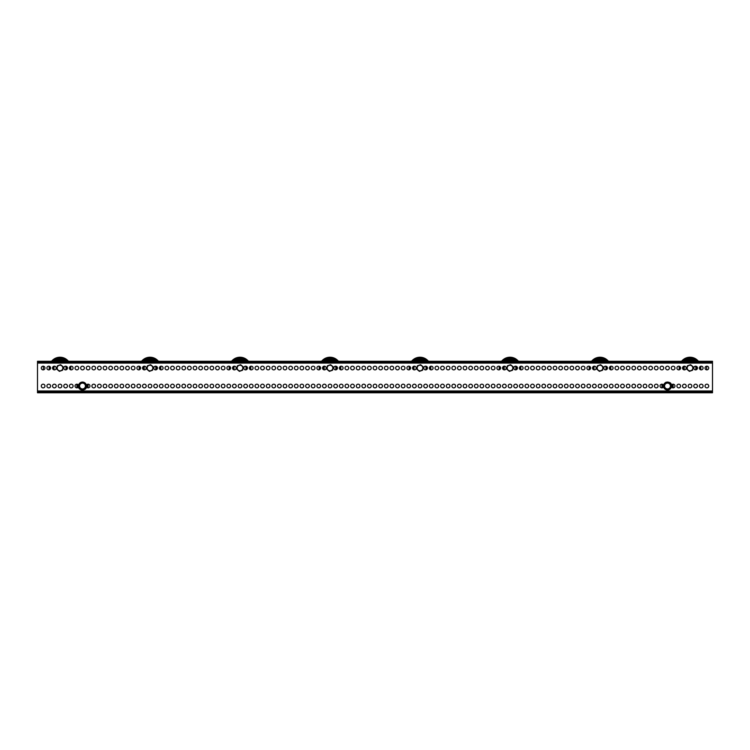 <?xml version="1.0" encoding="UTF-8"?>
<svg xmlns="http://www.w3.org/2000/svg" width="750" height="750" viewBox="0 0 750 750"><rect width="100%" height="100%" fill="white"/><g stroke="black" fill="none" stroke-linecap="round" stroke-linejoin="round"><path stroke-width="1.12" d="M46.903 386.025A1.847 1.847 0 0 0 48.75 387.872A1.847 1.847 0 0 0 50.597 386.025A1.847 1.847 0 0 0 48.75 384.178A1.847 1.847 0 0 0 46.903 386.025M41.278 386.025A1.847 1.847 0 0 0 43.125 387.872A1.847 1.847 0 0 0 44.972 386.025A1.847 1.847 0 0 0 43.125 384.178A1.847 1.847 0 0 0 41.278 386.025M705.028 368.025A1.847 1.847 0 0 0 706.875 369.872A1.847 1.847 0 0 0 708.722 368.025A1.847 1.847 0 0 0 706.875 366.178A1.847 1.847 0 0 0 705.028 368.025M699.403 368.025A1.847 1.847 0 0 0 701.25 369.872A1.847 1.847 0 0 0 703.097 368.025A1.847 1.847 0 0 0 701.25 366.178A1.847 1.847 0 0 0 699.403 368.025M693.778 368.025A1.847 1.847 0 0 0 695.625 369.872A1.847 1.847 0 0 0 697.472 368.025A1.847 1.847 0 0 0 695.625 366.178A1.847 1.847 0 0 0 693.778 368.025M682.528 368.025A1.847 1.847 0 0 0 684.375 369.872A1.847 1.847 0 0 0 686.222 368.025A1.847 1.847 0 0 0 684.375 366.178A1.847 1.847 0 0 0 682.528 368.025M676.903 368.025A1.847 1.847 0 0 0 678.75 369.872A1.847 1.847 0 0 0 680.597 368.025A1.847 1.847 0 0 0 678.75 366.178A1.847 1.847 0 0 0 676.903 368.025M671.278 368.025A1.847 1.847 0 0 0 673.125 369.872A1.847 1.847 0 0 0 674.972 368.025A1.847 1.847 0 0 0 673.125 366.178A1.847 1.847 0 0 0 671.278 368.025M665.653 368.025A1.847 1.847 0 0 0 667.5 369.872A1.847 1.847 0 0 0 669.347 368.025A1.847 1.847 0 0 0 667.5 366.178A1.847 1.847 0 0 0 665.653 368.025M660.028 368.025A1.847 1.847 0 0 0 661.875 369.872A1.847 1.847 0 0 0 663.722 368.025A1.847 1.847 0 0 0 661.875 366.178A1.847 1.847 0 0 0 660.028 368.025M654.403 368.025A1.847 1.847 0 0 0 656.25 369.872A1.847 1.847 0 0 0 658.097 368.025A1.847 1.847 0 0 0 656.25 366.178A1.847 1.847 0 0 0 654.403 368.025M648.778 368.025A1.847 1.847 0 0 0 650.625 369.872A1.847 1.847 0 0 0 652.472 368.025A1.847 1.847 0 0 0 650.625 366.178A1.847 1.847 0 0 0 648.778 368.025M643.153 368.025A1.847 1.847 0 0 0 645 369.872A1.847 1.847 0 0 0 646.847 368.025A1.847 1.847 0 0 0 645 366.178A1.847 1.847 0 0 0 643.153 368.025M637.528 368.025A1.847 1.847 0 0 0 639.375 369.872A1.847 1.847 0 0 0 641.222 368.025A1.847 1.847 0 0 0 639.375 366.178A1.847 1.847 0 0 0 637.528 368.025M631.903 368.025A1.847 1.847 0 0 0 633.75 369.872A1.847 1.847 0 0 0 635.597 368.025A1.847 1.847 0 0 0 633.75 366.178A1.847 1.847 0 0 0 631.903 368.025M626.278 368.025A1.847 1.847 0 0 0 628.125 369.872A1.847 1.847 0 0 0 629.972 368.025A1.847 1.847 0 0 0 628.125 366.178A1.847 1.847 0 0 0 626.278 368.025M620.653 368.025A1.847 1.847 0 0 0 622.5 369.872A1.847 1.847 0 0 0 624.347 368.025A1.847 1.847 0 0 0 622.5 366.178A1.847 1.847 0 0 0 620.653 368.025M615.028 368.025A1.847 1.847 0 0 0 616.875 369.872A1.847 1.847 0 0 0 618.722 368.025A1.847 1.847 0 0 0 616.875 366.178A1.847 1.847 0 0 0 615.028 368.025M609.403 368.025A1.847 1.847 0 0 0 611.25 369.872A1.847 1.847 0 0 0 613.097 368.025A1.847 1.847 0 0 0 611.25 366.178A1.847 1.847 0 0 0 609.403 368.025M603.778 368.025A1.847 1.847 0 0 0 605.625 369.872A1.847 1.847 0 0 0 607.472 368.025A1.847 1.847 0 0 0 605.625 366.178A1.847 1.847 0 0 0 603.778 368.025M592.528 368.025A1.847 1.847 0 0 0 594.375 369.872A1.847 1.847 0 0 0 596.222 368.025A1.847 1.847 0 0 0 594.375 366.178A1.847 1.847 0 0 0 592.528 368.025M586.903 368.025A1.847 1.847 0 0 0 588.75 369.872A1.847 1.847 0 0 0 590.597 368.025A1.847 1.847 0 0 0 588.75 366.178A1.847 1.847 0 0 0 586.903 368.025M581.278 368.025A1.847 1.847 0 0 0 583.125 369.872A1.847 1.847 0 0 0 584.972 368.025A1.847 1.847 0 0 0 583.125 366.178A1.847 1.847 0 0 0 581.278 368.025M575.653 368.025A1.847 1.847 0 0 0 577.5 369.872A1.847 1.847 0 0 0 579.347 368.025A1.847 1.847 0 0 0 577.5 366.178A1.847 1.847 0 0 0 575.653 368.025M570.028 368.025A1.847 1.847 0 0 0 571.875 369.872A1.847 1.847 0 0 0 573.722 368.025A1.847 1.847 0 0 0 571.875 366.178A1.847 1.847 0 0 0 570.028 368.025M564.403 368.025A1.847 1.847 0 0 0 566.25 369.872A1.847 1.847 0 0 0 568.097 368.025A1.847 1.847 0 0 0 566.25 366.178A1.847 1.847 0 0 0 564.403 368.025M558.778 368.025A1.847 1.847 0 0 0 560.625 369.872A1.847 1.847 0 0 0 562.472 368.025A1.847 1.847 0 0 0 560.625 366.178A1.847 1.847 0 0 0 558.778 368.025M553.153 368.025A1.847 1.847 0 0 0 555 369.872A1.847 1.847 0 0 0 556.847 368.025A1.847 1.847 0 0 0 555 366.178A1.847 1.847 0 0 0 553.153 368.025M547.528 368.025A1.847 1.847 0 0 0 549.375 369.872A1.847 1.847 0 0 0 551.222 368.025A1.847 1.847 0 0 0 549.375 366.178A1.847 1.847 0 0 0 547.528 368.025M541.903 368.025A1.847 1.847 0 0 0 543.75 369.872A1.847 1.847 0 0 0 545.597 368.025A1.847 1.847 0 0 0 543.75 366.178A1.847 1.847 0 0 0 541.903 368.025M536.278 368.025A1.847 1.847 0 0 0 538.125 369.872A1.847 1.847 0 0 0 539.972 368.025A1.847 1.847 0 0 0 538.125 366.178A1.847 1.847 0 0 0 536.278 368.025M530.653 368.025A1.847 1.847 0 0 0 532.5 369.872A1.847 1.847 0 0 0 534.347 368.025A1.847 1.847 0 0 0 532.5 366.178A1.847 1.847 0 0 0 530.653 368.025M525.028 368.025A1.847 1.847 0 0 0 526.875 369.872A1.847 1.847 0 0 0 528.722 368.025A1.847 1.847 0 0 0 526.875 366.178A1.847 1.847 0 0 0 525.028 368.025M519.403 368.025A1.847 1.847 0 0 0 521.25 369.872A1.847 1.847 0 0 0 523.097 368.025A1.847 1.847 0 0 0 521.25 366.178A1.847 1.847 0 0 0 519.403 368.025M513.778 368.025A1.847 1.847 0 0 0 515.625 369.872A1.847 1.847 0 0 0 517.472 368.025A1.847 1.847 0 0 0 515.625 366.178A1.847 1.847 0 0 0 513.778 368.025M502.528 368.025A1.847 1.847 0 0 0 504.375 369.872A1.847 1.847 0 0 0 506.222 368.025A1.847 1.847 0 0 0 504.375 366.178A1.847 1.847 0 0 0 502.528 368.025M496.903 368.025A1.847 1.847 0 0 0 498.75 369.872A1.847 1.847 0 0 0 500.597 368.025A1.847 1.847 0 0 0 498.75 366.178A1.847 1.847 0 0 0 496.903 368.025M491.278 368.025A1.847 1.847 0 0 0 493.125 369.872A1.847 1.847 0 0 0 494.972 368.025A1.847 1.847 0 0 0 493.125 366.178A1.847 1.847 0 0 0 491.278 368.025M485.653 368.025A1.847 1.847 0 0 0 487.5 369.872A1.847 1.847 0 0 0 489.347 368.025A1.847 1.847 0 0 0 487.5 366.178A1.847 1.847 0 0 0 485.653 368.025M480.028 368.025A1.847 1.847 0 0 0 481.875 369.872A1.847 1.847 0 0 0 483.722 368.025A1.847 1.847 0 0 0 481.875 366.178A1.847 1.847 0 0 0 480.028 368.025M474.403 368.025A1.847 1.847 0 0 0 476.25 369.872A1.847 1.847 0 0 0 478.097 368.025A1.847 1.847 0 0 0 476.25 366.178A1.847 1.847 0 0 0 474.403 368.025M468.778 368.025A1.847 1.847 0 0 0 470.625 369.872A1.847 1.847 0 0 0 472.472 368.025A1.847 1.847 0 0 0 470.625 366.178A1.847 1.847 0 0 0 468.778 368.025M463.153 368.025A1.847 1.847 0 0 0 465 369.872A1.847 1.847 0 0 0 466.847 368.025A1.847 1.847 0 0 0 465 366.178A1.847 1.847 0 0 0 463.153 368.025M457.528 368.025A1.847 1.847 0 0 0 459.375 369.872A1.847 1.847 0 0 0 461.222 368.025A1.847 1.847 0 0 0 459.375 366.178A1.847 1.847 0 0 0 457.528 368.025M451.903 368.025A1.847 1.847 0 0 0 453.75 369.872A1.847 1.847 0 0 0 455.597 368.025A1.847 1.847 0 0 0 453.75 366.178A1.847 1.847 0 0 0 451.903 368.025M446.278 368.025A1.847 1.847 0 0 0 448.125 369.872A1.847 1.847 0 0 0 449.972 368.025A1.847 1.847 0 0 0 448.125 366.178A1.847 1.847 0 0 0 446.278 368.025M440.653 368.025A1.847 1.847 0 0 0 442.5 369.872A1.847 1.847 0 0 0 444.347 368.025A1.847 1.847 0 0 0 442.5 366.178A1.847 1.847 0 0 0 440.653 368.025M435.028 368.025A1.847 1.847 0 0 0 436.875 369.872A1.847 1.847 0 0 0 438.722 368.025A1.847 1.847 0 0 0 436.875 366.178A1.847 1.847 0 0 0 435.028 368.025M429.403 368.025A1.847 1.847 0 0 0 431.25 369.872A1.847 1.847 0 0 0 433.097 368.025A1.847 1.847 0 0 0 431.25 366.178A1.847 1.847 0 0 0 429.403 368.025M423.778 368.025A1.847 1.847 0 0 0 425.625 369.872A1.847 1.847 0 0 0 427.472 368.025A1.847 1.847 0 0 0 425.625 366.178A1.847 1.847 0 0 0 423.778 368.025M412.528 368.025A1.847 1.847 0 0 0 414.375 369.872A1.847 1.847 0 0 0 416.222 368.025A1.847 1.847 0 0 0 414.375 366.178A1.847 1.847 0 0 0 412.528 368.025M406.903 368.025A1.847 1.847 0 0 0 408.75 369.872A1.847 1.847 0 0 0 410.597 368.025A1.847 1.847 0 0 0 408.75 366.178A1.847 1.847 0 0 0 406.903 368.025M401.278 368.025A1.847 1.847 0 0 0 403.125 369.872A1.847 1.847 0 0 0 404.972 368.025A1.847 1.847 0 0 0 403.125 366.178A1.847 1.847 0 0 0 401.278 368.025M395.653 368.025A1.847 1.847 0 0 0 397.5 369.872A1.847 1.847 0 0 0 399.347 368.025A1.847 1.847 0 0 0 397.5 366.178A1.847 1.847 0 0 0 395.653 368.025M390.028 368.025A1.847 1.847 0 0 0 391.875 369.872A1.847 1.847 0 0 0 393.722 368.025A1.847 1.847 0 0 0 391.875 366.178A1.847 1.847 0 0 0 390.028 368.025M384.403 368.025A1.847 1.847 0 0 0 386.25 369.872A1.847 1.847 0 0 0 388.097 368.025A1.847 1.847 0 0 0 386.25 366.178A1.847 1.847 0 0 0 384.403 368.025M378.778 368.025A1.847 1.847 0 0 0 380.625 369.872A1.847 1.847 0 0 0 382.472 368.025A1.847 1.847 0 0 0 380.625 366.178A1.847 1.847 0 0 0 378.778 368.025M373.153 368.025A1.847 1.847 0 0 0 375 369.872A1.847 1.847 0 0 0 376.847 368.025A1.847 1.847 0 0 0 375 366.178A1.847 1.847 0 0 0 373.153 368.025M367.528 368.025A1.847 1.847 0 0 0 369.375 369.872A1.847 1.847 0 0 0 371.222 368.025A1.847 1.847 0 0 0 369.375 366.178A1.847 1.847 0 0 0 367.528 368.025M361.903 368.025A1.847 1.847 0 0 0 363.75 369.872A1.847 1.847 0 0 0 365.597 368.025A1.847 1.847 0 0 0 363.75 366.178A1.847 1.847 0 0 0 361.903 368.025M356.278 368.025A1.847 1.847 0 0 0 358.125 369.872A1.847 1.847 0 0 0 359.972 368.025A1.847 1.847 0 0 0 358.125 366.178A1.847 1.847 0 0 0 356.278 368.025M350.653 368.025A1.847 1.847 0 0 0 352.5 369.872A1.847 1.847 0 0 0 354.347 368.025A1.847 1.847 0 0 0 352.5 366.178A1.847 1.847 0 0 0 350.653 368.025M345.028 368.025A1.847 1.847 0 0 0 346.875 369.872A1.847 1.847 0 0 0 348.722 368.025A1.847 1.847 0 0 0 346.875 366.178A1.847 1.847 0 0 0 345.028 368.025M339.403 368.025A1.847 1.847 0 0 0 341.25 369.872A1.847 1.847 0 0 0 343.097 368.025A1.847 1.847 0 0 0 341.25 366.178A1.847 1.847 0 0 0 339.403 368.025M333.778 368.025A1.847 1.847 0 0 0 335.625 369.872A1.847 1.847 0 0 0 337.472 368.025A1.847 1.847 0 0 0 335.625 366.178A1.847 1.847 0 0 0 333.778 368.025M322.528 368.025A1.847 1.847 0 0 0 324.375 369.872A1.847 1.847 0 0 0 326.222 368.025A1.847 1.847 0 0 0 324.375 366.178A1.847 1.847 0 0 0 322.528 368.025M316.903 368.025A1.847 1.847 0 0 0 318.75 369.872A1.847 1.847 0 0 0 320.597 368.025A1.847 1.847 0 0 0 318.75 366.178A1.847 1.847 0 0 0 316.903 368.025M311.278 368.025A1.847 1.847 0 0 0 313.125 369.872A1.847 1.847 0 0 0 314.972 368.025A1.847 1.847 0 0 0 313.125 366.178A1.847 1.847 0 0 0 311.278 368.025M305.653 368.025A1.847 1.847 0 0 0 307.5 369.872A1.847 1.847 0 0 0 309.347 368.025A1.847 1.847 0 0 0 307.5 366.178A1.847 1.847 0 0 0 305.653 368.025M300.028 368.025A1.847 1.847 0 0 0 301.875 369.872A1.847 1.847 0 0 0 303.722 368.025A1.847 1.847 0 0 0 301.875 366.178A1.847 1.847 0 0 0 300.028 368.025M294.403 368.025A1.847 1.847 0 0 0 296.25 369.872A1.847 1.847 0 0 0 298.097 368.025A1.847 1.847 0 0 0 296.25 366.178A1.847 1.847 0 0 0 294.403 368.025M288.778 368.025A1.847 1.847 0 0 0 290.625 369.872A1.847 1.847 0 0 0 292.472 368.025A1.847 1.847 0 0 0 290.625 366.178A1.847 1.847 0 0 0 288.778 368.025M283.153 368.025A1.847 1.847 0 0 0 285 369.872A1.847 1.847 0 0 0 286.847 368.025A1.847 1.847 0 0 0 285 366.178A1.847 1.847 0 0 0 283.153 368.025M277.528 368.025A1.847 1.847 0 0 0 279.375 369.872A1.847 1.847 0 0 0 281.222 368.025A1.847 1.847 0 0 0 279.375 366.178A1.847 1.847 0 0 0 277.528 368.025M271.903 368.025A1.847 1.847 0 0 0 273.75 369.872A1.847 1.847 0 0 0 275.597 368.025A1.847 1.847 0 0 0 273.75 366.178A1.847 1.847 0 0 0 271.903 368.025M266.278 368.025A1.847 1.847 0 0 0 268.125 369.872A1.847 1.847 0 0 0 269.972 368.025A1.847 1.847 0 0 0 268.125 366.178A1.847 1.847 0 0 0 266.278 368.025M260.653 368.025A1.847 1.847 0 0 0 262.5 369.872A1.847 1.847 0 0 0 264.347 368.025A1.847 1.847 0 0 0 262.5 366.178A1.847 1.847 0 0 0 260.653 368.025M255.028 368.025A1.847 1.847 0 0 0 256.875 369.872A1.847 1.847 0 0 0 258.722 368.025A1.847 1.847 0 0 0 256.875 366.178A1.847 1.847 0 0 0 255.028 368.025M249.403 368.025A1.847 1.847 0 0 0 251.25 369.872A1.847 1.847 0 0 0 253.097 368.025A1.847 1.847 0 0 0 251.25 366.178A1.847 1.847 0 0 0 249.403 368.025M243.778 368.025A1.847 1.847 0 0 0 245.625 369.872A1.847 1.847 0 0 0 247.472 368.025A1.847 1.847 0 0 0 245.625 366.178A1.847 1.847 0 0 0 243.778 368.025M232.528 368.025A1.847 1.847 0 0 0 234.375 369.872A1.847 1.847 0 0 0 236.222 368.025A1.847 1.847 0 0 0 234.375 366.178A1.847 1.847 0 0 0 232.528 368.025M226.903 368.025A1.847 1.847 0 0 0 228.75 369.872A1.847 1.847 0 0 0 230.597 368.025A1.847 1.847 0 0 0 228.75 366.178A1.847 1.847 0 0 0 226.903 368.025M221.278 368.025A1.847 1.847 0 0 0 223.125 369.872A1.847 1.847 0 0 0 224.972 368.025A1.847 1.847 0 0 0 223.125 366.178A1.847 1.847 0 0 0 221.278 368.025M215.653 368.025A1.847 1.847 0 0 0 217.5 369.872A1.847 1.847 0 0 0 219.347 368.025A1.847 1.847 0 0 0 217.5 366.178A1.847 1.847 0 0 0 215.653 368.025M210.028 368.025A1.847 1.847 0 0 0 211.875 369.872A1.847 1.847 0 0 0 213.722 368.025A1.847 1.847 0 0 0 211.875 366.178A1.847 1.847 0 0 0 210.028 368.025M204.403 368.025A1.847 1.847 0 0 0 206.25 369.872A1.847 1.847 0 0 0 208.097 368.025A1.847 1.847 0 0 0 206.25 366.178A1.847 1.847 0 0 0 204.403 368.025M198.778 368.025A1.847 1.847 0 0 0 200.625 369.872A1.847 1.847 0 0 0 202.472 368.025A1.847 1.847 0 0 0 200.625 366.178A1.847 1.847 0 0 0 198.778 368.025M193.153 368.025A1.847 1.847 0 0 0 195 369.872A1.847 1.847 0 0 0 196.847 368.025A1.847 1.847 0 0 0 195 366.178A1.847 1.847 0 0 0 193.153 368.025M187.528 368.025A1.847 1.847 0 0 0 189.375 369.872A1.847 1.847 0 0 0 191.222 368.025A1.847 1.847 0 0 0 189.375 366.178A1.847 1.847 0 0 0 187.528 368.025M181.903 368.025A1.847 1.847 0 0 0 183.75 369.872A1.847 1.847 0 0 0 185.597 368.025A1.847 1.847 0 0 0 183.75 366.178A1.847 1.847 0 0 0 181.903 368.025M176.278 368.025A1.847 1.847 0 0 0 178.125 369.872A1.847 1.847 0 0 0 179.972 368.025A1.847 1.847 0 0 0 178.125 366.178A1.847 1.847 0 0 0 176.278 368.025M170.653 368.025A1.847 1.847 0 0 0 172.5 369.872A1.847 1.847 0 0 0 174.347 368.025A1.847 1.847 0 0 0 172.5 366.178A1.847 1.847 0 0 0 170.653 368.025M165.028 368.025A1.847 1.847 0 0 0 166.875 369.872A1.847 1.847 0 0 0 168.722 368.025A1.847 1.847 0 0 0 166.875 366.178A1.847 1.847 0 0 0 165.028 368.025M159.403 368.025A1.847 1.847 0 0 0 161.25 369.872A1.847 1.847 0 0 0 163.097 368.025A1.847 1.847 0 0 0 161.25 366.178A1.847 1.847 0 0 0 159.403 368.025M153.778 368.025A1.847 1.847 0 0 0 155.625 369.872A1.847 1.847 0 0 0 157.472 368.025A1.847 1.847 0 0 0 155.625 366.178A1.847 1.847 0 0 0 153.778 368.025M142.528 368.025A1.847 1.847 0 0 0 144.375 369.872A1.847 1.847 0 0 0 146.222 368.025A1.847 1.847 0 0 0 144.375 366.178A1.847 1.847 0 0 0 142.528 368.025M136.903 368.025A1.847 1.847 0 0 0 138.75 369.872A1.847 1.847 0 0 0 140.597 368.025A1.847 1.847 0 0 0 138.75 366.178A1.847 1.847 0 0 0 136.903 368.025M131.278 368.025A1.847 1.847 0 0 0 133.125 369.872A1.847 1.847 0 0 0 134.972 368.025A1.847 1.847 0 0 0 133.125 366.178A1.847 1.847 0 0 0 131.278 368.025M125.653 368.025A1.847 1.847 0 0 0 127.5 369.872A1.847 1.847 0 0 0 129.347 368.025A1.847 1.847 0 0 0 127.5 366.178A1.847 1.847 0 0 0 125.653 368.025M120.028 368.025A1.847 1.847 0 0 0 121.875 369.872A1.847 1.847 0 0 0 123.722 368.025A1.847 1.847 0 0 0 121.875 366.178A1.847 1.847 0 0 0 120.028 368.025M114.403 368.025A1.847 1.847 0 0 0 116.25 369.872A1.847 1.847 0 0 0 118.097 368.025A1.847 1.847 0 0 0 116.25 366.178A1.847 1.847 0 0 0 114.403 368.025M108.778 368.025A1.847 1.847 0 0 0 110.625 369.872A1.847 1.847 0 0 0 112.472 368.025A1.847 1.847 0 0 0 110.625 366.178A1.847 1.847 0 0 0 108.778 368.025M103.153 368.025A1.847 1.847 0 0 0 105 369.872A1.847 1.847 0 0 0 106.847 368.025A1.847 1.847 0 0 0 105 366.178A1.847 1.847 0 0 0 103.153 368.025M97.528 368.025A1.847 1.847 0 0 0 99.375 369.872A1.847 1.847 0 0 0 101.222 368.025A1.847 1.847 0 0 0 99.375 366.178A1.847 1.847 0 0 0 97.528 368.025M91.903 368.025A1.847 1.847 0 0 0 93.75 369.872A1.847 1.847 0 0 0 95.597 368.025A1.847 1.847 0 0 0 93.75 366.178A1.847 1.847 0 0 0 91.903 368.025M86.278 368.025A1.847 1.847 0 0 0 88.125 369.872A1.847 1.847 0 0 0 89.972 368.025A1.847 1.847 0 0 0 88.125 366.178A1.847 1.847 0 0 0 86.278 368.025M80.653 368.025A1.847 1.847 0 0 0 82.5 369.872A1.847 1.847 0 0 0 84.347 368.025A1.847 1.847 0 0 0 82.5 366.178A1.847 1.847 0 0 0 80.653 368.025M75.028 368.025A1.847 1.847 0 0 0 76.875 369.872A1.847 1.847 0 0 0 78.722 368.025A1.847 1.847 0 0 0 76.875 366.178A1.847 1.847 0 0 0 75.028 368.025M69.403 368.025A1.847 1.847 0 0 0 71.25 369.872A1.847 1.847 0 0 0 73.097 368.025A1.847 1.847 0 0 0 71.25 366.178A1.847 1.847 0 0 0 69.403 368.025M63.778 368.025A1.847 1.847 0 0 0 65.625 369.872A1.847 1.847 0 0 0 67.472 368.025A1.847 1.847 0 0 0 65.625 366.178A1.847 1.847 0 0 0 63.778 368.025M52.528 368.025A1.847 1.847 0 0 0 54.375 369.872A1.847 1.847 0 0 0 56.222 368.025A1.847 1.847 0 0 0 54.375 366.178A1.847 1.847 0 0 0 52.528 368.025M46.903 368.025A1.847 1.847 0 0 0 48.75 369.872A1.847 1.847 0 0 0 50.597 368.025A1.847 1.847 0 0 0 48.75 366.178A1.847 1.847 0 0 0 46.903 368.025M41.278 368.025A1.847 1.847 0 0 0 43.125 369.872A1.847 1.847 0 0 0 44.972 368.025A1.847 1.847 0 0 0 43.125 366.178A1.847 1.847 0 0 0 41.278 368.025M52.528 386.025A1.847 1.847 0 0 0 54.375 387.872A1.847 1.847 0 0 0 56.222 386.025A1.847 1.847 0 0 0 54.375 384.178A1.847 1.847 0 0 0 52.528 386.025M58.153 386.025A1.847 1.847 0 0 0 60 387.872A1.847 1.847 0 0 0 61.847 386.025A1.847 1.847 0 0 0 60 384.178A1.847 1.847 0 0 0 58.153 386.025M63.778 386.025A1.847 1.847 0 0 0 65.625 387.872A1.847 1.847 0 0 0 67.472 386.025A1.847 1.847 0 0 0 65.625 384.178A1.847 1.847 0 0 0 63.778 386.025M69.403 386.025A1.847 1.847 0 0 0 71.25 387.872A1.847 1.847 0 0 0 73.097 386.025A1.847 1.847 0 0 0 71.25 384.178A1.847 1.847 0 0 0 69.403 386.025M78.497 385.153A1.847 1.847 0 0 0 75.028 386.025A1.847 1.847 0 0 0 78.497 386.897M86.503 386.897A1.847 1.847 0 0 0 89.972 386.025A1.847 1.847 0 0 0 86.503 385.153M91.903 386.025A1.847 1.847 0 0 0 93.75 387.872A1.847 1.847 0 0 0 95.597 386.025A1.847 1.847 0 0 0 93.75 384.178A1.847 1.847 0 0 0 91.903 386.025M97.528 386.025A1.847 1.847 0 0 0 99.375 387.872A1.847 1.847 0 0 0 101.222 386.025A1.847 1.847 0 0 0 99.375 384.178A1.847 1.847 0 0 0 97.528 386.025M103.153 386.025A1.847 1.847 0 0 0 105 387.872A1.847 1.847 0 0 0 106.847 386.025A1.847 1.847 0 0 0 105 384.178A1.847 1.847 0 0 0 103.153 386.025M108.778 386.025A1.847 1.847 0 0 0 110.625 387.872A1.847 1.847 0 0 0 112.472 386.025A1.847 1.847 0 0 0 110.625 384.178A1.847 1.847 0 0 0 108.778 386.025M114.403 386.025A1.847 1.847 0 0 0 116.25 387.872A1.847 1.847 0 0 0 118.097 386.025A1.847 1.847 0 0 0 116.25 384.178A1.847 1.847 0 0 0 114.403 386.025M120.028 386.025A1.847 1.847 0 0 0 121.875 387.872A1.847 1.847 0 0 0 123.722 386.025A1.847 1.847 0 0 0 121.875 384.178A1.847 1.847 0 0 0 120.028 386.025M125.653 386.025A1.847 1.847 0 0 0 127.5 387.872A1.847 1.847 0 0 0 129.347 386.025A1.847 1.847 0 0 0 127.5 384.178A1.847 1.847 0 0 0 125.653 386.025M131.278 386.025A1.847 1.847 0 0 0 133.125 387.872A1.847 1.847 0 0 0 134.972 386.025A1.847 1.847 0 0 0 133.125 384.178A1.847 1.847 0 0 0 131.278 386.025M136.903 386.025A1.847 1.847 0 0 0 138.75 387.872A1.847 1.847 0 0 0 140.597 386.025A1.847 1.847 0 0 0 138.75 384.178A1.847 1.847 0 0 0 136.903 386.025M142.528 386.025A1.847 1.847 0 0 0 144.375 387.872A1.847 1.847 0 0 0 146.222 386.025A1.847 1.847 0 0 0 144.375 384.178A1.847 1.847 0 0 0 142.528 386.025M148.153 386.025A1.847 1.847 0 0 0 150 387.872A1.847 1.847 0 0 0 151.847 386.025A1.847 1.847 0 0 0 150 384.178A1.847 1.847 0 0 0 148.153 386.025M153.778 386.025A1.847 1.847 0 0 0 155.625 387.872A1.847 1.847 0 0 0 157.472 386.025A1.847 1.847 0 0 0 155.625 384.178A1.847 1.847 0 0 0 153.778 386.025M159.403 386.025A1.847 1.847 0 0 0 161.25 387.872A1.847 1.847 0 0 0 163.097 386.025A1.847 1.847 0 0 0 161.25 384.178A1.847 1.847 0 0 0 159.403 386.025M165.028 386.025A1.847 1.847 0 0 0 166.875 387.872A1.847 1.847 0 0 0 168.722 386.025A1.847 1.847 0 0 0 166.875 384.178A1.847 1.847 0 0 0 165.028 386.025M170.653 386.025A1.847 1.847 0 0 0 172.5 387.872A1.847 1.847 0 0 0 174.347 386.025A1.847 1.847 0 0 0 172.5 384.178A1.847 1.847 0 0 0 170.653 386.025M176.278 386.025A1.847 1.847 0 0 0 178.125 387.872A1.847 1.847 0 0 0 179.972 386.025A1.847 1.847 0 0 0 178.125 384.178A1.847 1.847 0 0 0 176.278 386.025M181.903 386.025A1.847 1.847 0 0 0 183.75 387.872A1.847 1.847 0 0 0 185.597 386.025A1.847 1.847 0 0 0 183.75 384.178A1.847 1.847 0 0 0 181.903 386.025M187.528 386.025A1.847 1.847 0 0 0 189.375 387.872A1.847 1.847 0 0 0 191.222 386.025A1.847 1.847 0 0 0 189.375 384.178A1.847 1.847 0 0 0 187.528 386.025M193.153 386.025A1.847 1.847 0 0 0 195 387.872A1.847 1.847 0 0 0 196.847 386.025A1.847 1.847 0 0 0 195 384.178A1.847 1.847 0 0 0 193.153 386.025M198.778 386.025A1.847 1.847 0 0 0 200.625 387.872A1.847 1.847 0 0 0 202.472 386.025A1.847 1.847 0 0 0 200.625 384.178A1.847 1.847 0 0 0 198.778 386.025M204.403 386.025A1.847 1.847 0 0 0 206.25 387.872A1.847 1.847 0 0 0 208.097 386.025A1.847 1.847 0 0 0 206.25 384.178A1.847 1.847 0 0 0 204.403 386.025M210.028 386.025A1.847 1.847 0 0 0 211.875 387.872A1.847 1.847 0 0 0 213.722 386.025A1.847 1.847 0 0 0 211.875 384.178A1.847 1.847 0 0 0 210.028 386.025M215.653 386.025A1.847 1.847 0 0 0 217.5 387.872A1.847 1.847 0 0 0 219.347 386.025A1.847 1.847 0 0 0 217.5 384.178A1.847 1.847 0 0 0 215.653 386.025M221.278 386.025A1.847 1.847 0 0 0 223.125 387.872A1.847 1.847 0 0 0 224.972 386.025A1.847 1.847 0 0 0 223.125 384.178A1.847 1.847 0 0 0 221.278 386.025M226.903 386.025A1.847 1.847 0 0 0 228.75 387.872A1.847 1.847 0 0 0 230.597 386.025A1.847 1.847 0 0 0 228.75 384.178A1.847 1.847 0 0 0 226.903 386.025M232.528 386.025A1.847 1.847 0 0 0 234.375 387.872A1.847 1.847 0 0 0 236.222 386.025A1.847 1.847 0 0 0 234.375 384.178A1.847 1.847 0 0 0 232.528 386.025M238.153 386.025A1.847 1.847 0 0 0 240 387.872A1.847 1.847 0 0 0 241.847 386.025A1.847 1.847 0 0 0 240 384.178A1.847 1.847 0 0 0 238.153 386.025M243.778 386.025A1.847 1.847 0 0 0 245.625 387.872A1.847 1.847 0 0 0 247.472 386.025A1.847 1.847 0 0 0 245.625 384.178A1.847 1.847 0 0 0 243.778 386.025M249.403 386.025A1.847 1.847 0 0 0 251.25 387.872A1.847 1.847 0 0 0 253.097 386.025A1.847 1.847 0 0 0 251.25 384.178A1.847 1.847 0 0 0 249.403 386.025M255.028 386.025A1.847 1.847 0 0 0 256.875 387.872A1.847 1.847 0 0 0 258.722 386.025A1.847 1.847 0 0 0 256.875 384.178A1.847 1.847 0 0 0 255.028 386.025M260.653 386.025A1.847 1.847 0 0 0 262.5 387.872A1.847 1.847 0 0 0 264.347 386.025A1.847 1.847 0 0 0 262.5 384.178A1.847 1.847 0 0 0 260.653 386.025M266.278 386.025A1.847 1.847 0 0 0 268.125 387.872A1.847 1.847 0 0 0 269.972 386.025A1.847 1.847 0 0 0 268.125 384.178A1.847 1.847 0 0 0 266.278 386.025M271.903 386.025A1.847 1.847 0 0 0 273.75 387.872A1.847 1.847 0 0 0 275.597 386.025A1.847 1.847 0 0 0 273.75 384.178A1.847 1.847 0 0 0 271.903 386.025M277.528 386.025A1.847 1.847 0 0 0 279.375 387.872A1.847 1.847 0 0 0 281.222 386.025A1.847 1.847 0 0 0 279.375 384.178A1.847 1.847 0 0 0 277.528 386.025M283.153 386.025A1.847 1.847 0 0 0 285 387.872A1.847 1.847 0 0 0 286.847 386.025A1.847 1.847 0 0 0 285 384.178A1.847 1.847 0 0 0 283.153 386.025M288.778 386.025A1.847 1.847 0 0 0 290.625 387.872A1.847 1.847 0 0 0 292.472 386.025A1.847 1.847 0 0 0 290.625 384.178A1.847 1.847 0 0 0 288.778 386.025M294.403 386.025A1.847 1.847 0 0 0 296.25 387.872A1.847 1.847 0 0 0 298.097 386.025A1.847 1.847 0 0 0 296.25 384.178A1.847 1.847 0 0 0 294.403 386.025M300.028 386.025A1.847 1.847 0 0 0 301.875 387.872A1.847 1.847 0 0 0 303.722 386.025A1.847 1.847 0 0 0 301.875 384.178A1.847 1.847 0 0 0 300.028 386.025M305.653 386.025A1.847 1.847 0 0 0 307.5 387.872A1.847 1.847 0 0 0 309.347 386.025A1.847 1.847 0 0 0 307.5 384.178A1.847 1.847 0 0 0 305.653 386.025M311.278 386.025A1.847 1.847 0 0 0 313.125 387.872A1.847 1.847 0 0 0 314.972 386.025A1.847 1.847 0 0 0 313.125 384.178A1.847 1.847 0 0 0 311.278 386.025M316.903 386.025A1.847 1.847 0 0 0 318.75 387.872A1.847 1.847 0 0 0 320.597 386.025A1.847 1.847 0 0 0 318.75 384.178A1.847 1.847 0 0 0 316.903 386.025M322.528 386.025A1.847 1.847 0 0 0 324.375 387.872A1.847 1.847 0 0 0 326.222 386.025A1.847 1.847 0 0 0 324.375 384.178A1.847 1.847 0 0 0 322.528 386.025M328.153 386.025A1.847 1.847 0 0 0 330 387.872A1.847 1.847 0 0 0 331.847 386.025A1.847 1.847 0 0 0 330 384.178A1.847 1.847 0 0 0 328.153 386.025M333.778 386.025A1.847 1.847 0 0 0 335.625 387.872A1.847 1.847 0 0 0 337.472 386.025A1.847 1.847 0 0 0 335.625 384.178A1.847 1.847 0 0 0 333.778 386.025M339.403 386.025A1.847 1.847 0 0 0 341.25 387.872A1.847 1.847 0 0 0 343.097 386.025A1.847 1.847 0 0 0 341.25 384.178A1.847 1.847 0 0 0 339.403 386.025M345.028 386.025A1.847 1.847 0 0 0 346.875 387.872A1.847 1.847 0 0 0 348.722 386.025A1.847 1.847 0 0 0 346.875 384.178A1.847 1.847 0 0 0 345.028 386.025M350.653 386.025A1.847 1.847 0 0 0 352.5 387.872A1.847 1.847 0 0 0 354.347 386.025A1.847 1.847 0 0 0 352.5 384.178A1.847 1.847 0 0 0 350.653 386.025M356.278 386.025A1.847 1.847 0 0 0 358.125 387.872A1.847 1.847 0 0 0 359.972 386.025A1.847 1.847 0 0 0 358.125 384.178A1.847 1.847 0 0 0 356.278 386.025M361.903 386.025A1.847 1.847 0 0 0 363.75 387.872A1.847 1.847 0 0 0 365.597 386.025A1.847 1.847 0 0 0 363.75 384.178A1.847 1.847 0 0 0 361.903 386.025M367.528 386.025A1.847 1.847 0 0 0 369.375 387.872A1.847 1.847 0 0 0 371.222 386.025A1.847 1.847 0 0 0 369.375 384.178A1.847 1.847 0 0 0 367.528 386.025M373.153 386.025A1.847 1.847 0 0 0 375 387.872A1.847 1.847 0 0 0 376.847 386.025A1.847 1.847 0 0 0 375 384.178A1.847 1.847 0 0 0 373.153 386.025M378.778 386.025A1.847 1.847 0 0 0 380.625 387.872A1.847 1.847 0 0 0 382.472 386.025A1.847 1.847 0 0 0 380.625 384.178A1.847 1.847 0 0 0 378.778 386.025M384.403 386.025A1.847 1.847 0 0 0 386.25 387.872A1.847 1.847 0 0 0 388.097 386.025A1.847 1.847 0 0 0 386.25 384.178A1.847 1.847 0 0 0 384.403 386.025M390.028 386.025A1.847 1.847 0 0 0 391.875 387.872A1.847 1.847 0 0 0 393.722 386.025A1.847 1.847 0 0 0 391.875 384.178A1.847 1.847 0 0 0 390.028 386.025M395.653 386.025A1.847 1.847 0 0 0 397.5 387.872A1.847 1.847 0 0 0 399.347 386.025A1.847 1.847 0 0 0 397.5 384.178A1.847 1.847 0 0 0 395.653 386.025M401.278 386.025A1.847 1.847 0 0 0 403.125 387.872A1.847 1.847 0 0 0 404.972 386.025A1.847 1.847 0 0 0 403.125 384.178A1.847 1.847 0 0 0 401.278 386.025M406.903 386.025A1.847 1.847 0 0 0 408.75 387.872A1.847 1.847 0 0 0 410.597 386.025A1.847 1.847 0 0 0 408.75 384.178A1.847 1.847 0 0 0 406.903 386.025M412.528 386.025A1.847 1.847 0 0 0 414.375 387.872A1.847 1.847 0 0 0 416.222 386.025A1.847 1.847 0 0 0 414.375 384.178A1.847 1.847 0 0 0 412.528 386.025M418.153 386.025A1.847 1.847 0 0 0 420 387.872A1.847 1.847 0 0 0 421.847 386.025A1.847 1.847 0 0 0 420 384.178A1.847 1.847 0 0 0 418.153 386.025M423.778 386.025A1.847 1.847 0 0 0 425.625 387.872A1.847 1.847 0 0 0 427.472 386.025A1.847 1.847 0 0 0 425.625 384.178A1.847 1.847 0 0 0 423.778 386.025M429.403 386.025A1.847 1.847 0 0 0 431.25 387.872A1.847 1.847 0 0 0 433.097 386.025A1.847 1.847 0 0 0 431.25 384.178A1.847 1.847 0 0 0 429.403 386.025M435.028 386.025A1.847 1.847 0 0 0 436.875 387.872A1.847 1.847 0 0 0 438.722 386.025A1.847 1.847 0 0 0 436.875 384.178A1.847 1.847 0 0 0 435.028 386.025M440.653 386.025A1.847 1.847 0 0 0 442.5 387.872A1.847 1.847 0 0 0 444.347 386.025A1.847 1.847 0 0 0 442.5 384.178A1.847 1.847 0 0 0 440.653 386.025M446.278 386.025A1.847 1.847 0 0 0 448.125 387.872A1.847 1.847 0 0 0 449.972 386.025A1.847 1.847 0 0 0 448.125 384.178A1.847 1.847 0 0 0 446.278 386.025M451.903 386.025A1.847 1.847 0 0 0 453.75 387.872A1.847 1.847 0 0 0 455.597 386.025A1.847 1.847 0 0 0 453.75 384.178A1.847 1.847 0 0 0 451.903 386.025M457.528 386.025A1.847 1.847 0 0 0 459.375 387.872A1.847 1.847 0 0 0 461.222 386.025A1.847 1.847 0 0 0 459.375 384.178A1.847 1.847 0 0 0 457.528 386.025M463.153 386.025A1.847 1.847 0 0 0 465 387.872A1.847 1.847 0 0 0 466.847 386.025A1.847 1.847 0 0 0 465 384.178A1.847 1.847 0 0 0 463.153 386.025M468.778 386.025A1.847 1.847 0 0 0 470.625 387.872A1.847 1.847 0 0 0 472.472 386.025A1.847 1.847 0 0 0 470.625 384.178A1.847 1.847 0 0 0 468.778 386.025M474.403 386.025A1.847 1.847 0 0 0 476.25 387.872A1.847 1.847 0 0 0 478.097 386.025A1.847 1.847 0 0 0 476.25 384.178A1.847 1.847 0 0 0 474.403 386.025M480.028 386.025A1.847 1.847 0 0 0 481.875 387.872A1.847 1.847 0 0 0 483.722 386.025A1.847 1.847 0 0 0 481.875 384.178A1.847 1.847 0 0 0 480.028 386.025M485.653 386.025A1.847 1.847 0 0 0 487.5 387.872A1.847 1.847 0 0 0 489.347 386.025A1.847 1.847 0 0 0 487.5 384.178A1.847 1.847 0 0 0 485.653 386.025M491.278 386.025A1.847 1.847 0 0 0 493.125 387.872A1.847 1.847 0 0 0 494.972 386.025A1.847 1.847 0 0 0 493.125 384.178A1.847 1.847 0 0 0 491.278 386.025M496.903 386.025A1.847 1.847 0 0 0 498.75 387.872A1.847 1.847 0 0 0 500.597 386.025A1.847 1.847 0 0 0 498.75 384.178A1.847 1.847 0 0 0 496.903 386.025M502.528 386.025A1.847 1.847 0 0 0 504.375 387.872A1.847 1.847 0 0 0 506.222 386.025A1.847 1.847 0 0 0 504.375 384.178A1.847 1.847 0 0 0 502.528 386.025M508.153 386.025A1.847 1.847 0 0 0 510 387.872A1.847 1.847 0 0 0 511.847 386.025A1.847 1.847 0 0 0 510 384.178A1.847 1.847 0 0 0 508.153 386.025M513.778 386.025A1.847 1.847 0 0 0 515.625 387.872A1.847 1.847 0 0 0 517.472 386.025A1.847 1.847 0 0 0 515.625 384.178A1.847 1.847 0 0 0 513.778 386.025M519.403 386.025A1.847 1.847 0 0 0 521.25 387.872A1.847 1.847 0 0 0 523.097 386.025A1.847 1.847 0 0 0 521.25 384.178A1.847 1.847 0 0 0 519.403 386.025M525.028 386.025A1.847 1.847 0 0 0 526.875 387.872A1.847 1.847 0 0 0 528.722 386.025A1.847 1.847 0 0 0 526.875 384.178A1.847 1.847 0 0 0 525.028 386.025M530.653 386.025A1.847 1.847 0 0 0 532.5 387.872A1.847 1.847 0 0 0 534.347 386.025A1.847 1.847 0 0 0 532.5 384.178A1.847 1.847 0 0 0 530.653 386.025M536.278 386.025A1.847 1.847 0 0 0 538.125 387.872A1.847 1.847 0 0 0 539.972 386.025A1.847 1.847 0 0 0 538.125 384.178A1.847 1.847 0 0 0 536.278 386.025M541.903 386.025A1.847 1.847 0 0 0 543.75 387.872A1.847 1.847 0 0 0 545.597 386.025A1.847 1.847 0 0 0 543.75 384.178A1.847 1.847 0 0 0 541.903 386.025M547.528 386.025A1.847 1.847 0 0 0 549.375 387.872A1.847 1.847 0 0 0 551.222 386.025A1.847 1.847 0 0 0 549.375 384.178A1.847 1.847 0 0 0 547.528 386.025M553.153 386.025A1.847 1.847 0 0 0 555 387.872A1.847 1.847 0 0 0 556.847 386.025A1.847 1.847 0 0 0 555 384.178A1.847 1.847 0 0 0 553.153 386.025M558.778 386.025A1.847 1.847 0 0 0 560.625 387.872A1.847 1.847 0 0 0 562.472 386.025A1.847 1.847 0 0 0 560.625 384.178A1.847 1.847 0 0 0 558.778 386.025M564.403 386.025A1.847 1.847 0 0 0 566.25 387.872A1.847 1.847 0 0 0 568.097 386.025A1.847 1.847 0 0 0 566.25 384.178A1.847 1.847 0 0 0 564.403 386.025M570.028 386.025A1.847 1.847 0 0 0 571.875 387.872A1.847 1.847 0 0 0 573.722 386.025A1.847 1.847 0 0 0 571.875 384.178A1.847 1.847 0 0 0 570.028 386.025M575.653 386.025A1.847 1.847 0 0 0 577.5 387.872A1.847 1.847 0 0 0 579.347 386.025A1.847 1.847 0 0 0 577.5 384.178A1.847 1.847 0 0 0 575.653 386.025M581.278 386.025A1.847 1.847 0 0 0 583.125 387.872A1.847 1.847 0 0 0 584.972 386.025A1.847 1.847 0 0 0 583.125 384.178A1.847 1.847 0 0 0 581.278 386.025M586.903 386.025A1.847 1.847 0 0 0 588.75 387.872A1.847 1.847 0 0 0 590.597 386.025A1.847 1.847 0 0 0 588.75 384.178A1.847 1.847 0 0 0 586.903 386.025M592.528 386.025A1.847 1.847 0 0 0 594.375 387.872A1.847 1.847 0 0 0 596.222 386.025A1.847 1.847 0 0 0 594.375 384.178A1.847 1.847 0 0 0 592.528 386.025M598.153 386.025A1.847 1.847 0 0 0 600 387.872A1.847 1.847 0 0 0 601.847 386.025A1.847 1.847 0 0 0 600 384.178A1.847 1.847 0 0 0 598.153 386.025M603.778 386.025A1.847 1.847 0 0 0 605.625 387.872A1.847 1.847 0 0 0 607.472 386.025A1.847 1.847 0 0 0 605.625 384.178A1.847 1.847 0 0 0 603.778 386.025M609.403 386.025A1.847 1.847 0 0 0 611.25 387.872A1.847 1.847 0 0 0 613.097 386.025A1.847 1.847 0 0 0 611.25 384.178A1.847 1.847 0 0 0 609.403 386.025M615.028 386.025A1.847 1.847 0 0 0 616.875 387.872A1.847 1.847 0 0 0 618.722 386.025A1.847 1.847 0 0 0 616.875 384.178A1.847 1.847 0 0 0 615.028 386.025M620.653 386.025A1.847 1.847 0 0 0 622.5 387.872A1.847 1.847 0 0 0 624.347 386.025A1.847 1.847 0 0 0 622.5 384.178A1.847 1.847 0 0 0 620.653 386.025M626.278 386.025A1.847 1.847 0 0 0 628.125 387.872A1.847 1.847 0 0 0 629.972 386.025A1.847 1.847 0 0 0 628.125 384.178A1.847 1.847 0 0 0 626.278 386.025M631.903 386.025A1.847 1.847 0 0 0 633.75 387.872A1.847 1.847 0 0 0 635.597 386.025A1.847 1.847 0 0 0 633.75 384.178A1.847 1.847 0 0 0 631.903 386.025M637.528 386.025A1.847 1.847 0 0 0 639.375 387.872A1.847 1.847 0 0 0 641.222 386.025A1.847 1.847 0 0 0 639.375 384.178A1.847 1.847 0 0 0 637.528 386.025M643.153 386.025A1.847 1.847 0 0 0 645 387.872A1.847 1.847 0 0 0 646.847 386.025A1.847 1.847 0 0 0 645 384.178A1.847 1.847 0 0 0 643.153 386.025M648.778 386.025A1.847 1.847 0 0 0 650.625 387.872A1.847 1.847 0 0 0 652.472 386.025A1.847 1.847 0 0 0 650.625 384.178A1.847 1.847 0 0 0 648.778 386.025M654.403 386.025A1.847 1.847 0 0 0 656.25 387.872A1.847 1.847 0 0 0 658.097 386.025A1.847 1.847 0 0 0 656.25 384.178A1.847 1.847 0 0 0 654.403 386.025M663.497 385.153A1.847 1.847 0 0 0 660.028 386.025A1.847 1.847 0 0 0 663.497 386.897M671.503 386.897A1.847 1.847 0 0 0 674.972 386.025A1.847 1.847 0 0 0 671.503 385.153M676.903 386.025A1.847 1.847 0 0 0 678.75 387.872A1.847 1.847 0 0 0 680.597 386.025A1.847 1.847 0 0 0 678.75 384.178A1.847 1.847 0 0 0 676.903 386.025M682.528 386.025A1.847 1.847 0 0 0 684.375 387.872A1.847 1.847 0 0 0 686.222 386.025A1.847 1.847 0 0 0 684.375 384.178A1.847 1.847 0 0 0 682.528 386.025M688.153 386.025A1.847 1.847 0 0 0 690 387.872A1.847 1.847 0 0 0 691.847 386.025A1.847 1.847 0 0 0 690 384.178A1.847 1.847 0 0 0 688.153 386.025M693.778 386.025A1.847 1.847 0 0 0 695.625 387.872A1.847 1.847 0 0 0 697.472 386.025A1.847 1.847 0 0 0 695.625 384.178A1.847 1.847 0 0 0 693.778 386.025M699.403 386.025A1.847 1.847 0 0 0 701.25 387.872A1.847 1.847 0 0 0 703.097 386.025A1.847 1.847 0 0 0 701.25 384.178A1.847 1.847 0 0 0 699.403 386.025M705.028 386.025A1.847 1.847 0 0 0 706.875 387.872A1.847 1.847 0 0 0 708.722 386.025A1.847 1.847 0 0 0 706.875 384.178A1.847 1.847 0 0 0 705.028 386.025M712.5 363.075L712.5 390.975L37.5 390.975L37.5 363.075L712.5 363.075L712.5 362.175L37.5 362.175L37.5 363.075M37.5 390.975L37.5 391.875L712.5 391.875L712.5 390.975M712.5 391.875L712.5 392.775L710.7 392.775L710.7 391.875M39.3 391.875L39.3 392.775L37.5 392.775L37.5 391.875M39.3 392.775L710.7 392.775M37.5 362.175L37.5 361.275L39.3 361.275L39.3 362.175M710.7 362.175L710.7 361.275L712.5 361.275L712.5 362.175M710.7 361.275L39.3 361.275M670.425 387.712L667.5 389.4L666.038 388.556A2.925 2.925 0 0 1 666.038 383.494A2.925 2.925 0 0 1 670.425 386.025A2.925 2.925 0 0 1 666.038 388.556L664.575 387.712L664.575 384.337L667.5 382.65L670.425 384.337L670.425 386.025L670.425 384.337L668.962 383.494A2.925 2.925 0 0 1 668.962 388.556L667.5 389.4L664.575 387.712L664.575 384.337L667.5 382.65L668.962 383.494A2.925 2.925 0 0 0 664.575 386.025L664.575 384.337L664.575 386.025A2.925 2.925 0 0 0 668.962 388.556L670.425 387.712L670.425 384.337L670.425 387.712M670.425 386.756L670.425 386.062L670.425 386.756M671.991 387.488A4.725 4.725 0 0 0 671.991 384.562M672.394 387.722A5.175 5.175 0 0 0 672.394 384.328M672.825 384.206A5.625 5.625 0 0 1 672.825 387.844M662.175 387.844A5.625 5.625 0 0 1 662.175 384.206M663.009 384.562A4.725 4.725 0 0 0 663.009 387.488M662.606 384.328A5.175 5.175 0 0 0 662.606 387.722M85.425 387.712L82.5 389.4L81.037 388.556A2.925 2.925 0 0 1 81.037 383.494A2.925 2.925 0 0 1 85.425 386.025A2.925 2.925 0 0 1 81.037 388.556L79.575 387.712L79.575 384.337L82.5 382.65L85.425 384.337L83.625 383.297L85.425 384.337L85.425 386.025L85.425 384.337L83.963 383.494A2.925 2.925 0 0 1 83.963 388.556L82.5 389.4L79.575 387.712L79.575 384.337L82.5 382.65L83.963 383.494A2.925 2.925 0 0 0 79.575 386.025L79.575 384.337L79.575 386.025A2.925 2.925 0 0 0 83.963 388.556L85.425 387.712L85.425 384.337L85.425 387.712M85.425 386.756L85.425 386.062L85.425 386.756M86.991 387.488A4.725 4.725 0 0 0 86.991 384.562M87.394 387.722A5.175 5.175 0 0 0 87.394 384.328M87.825 384.206A5.625 5.625 0 0 1 87.825 387.844M77.175 387.844A5.625 5.625 0 0 1 77.175 384.206M78.009 384.562A4.725 4.725 0 0 0 78.009 387.488M77.606 384.328A5.175 5.175 0 0 0 77.606 387.722M679.341 369.769A10.8 10.8 0 0 1 679.341 366.281A10.8 10.8 0 0 0 679.341 369.769A10.8 10.8 0 0 1 679.341 366.281A10.8 10.8 0 0 0 679.341 369.769A10.8 10.8 0 0 1 679.341 366.281M681.572 361.275A10.8 10.8 0 0 1 698.428 361.275A10.8 10.8 0 0 0 681.572 361.275A10.8 10.8 0 0 1 684.788 358.566A10.8 10.8 0 0 0 681.572 361.275A10.8 10.8 0 0 1 684.788 358.566M700.659 366.281A10.8 10.8 0 0 1 700.659 369.769M589.341 366.281A10.8 10.8 0 0 0 589.341 369.769A10.8 10.8 0 0 1 589.341 366.281A10.8 10.8 0 0 0 589.341 369.769M594.206 366.188A6.075 6.075 0 0 0 594.206 369.862A6.075 6.075 0 0 1 594.206 366.188M605.794 369.862A6.075 6.075 0 0 0 605.794 366.188M610.659 369.769A10.8 10.8 0 0 0 610.659 366.281A10.8 10.8 0 0 1 610.659 369.769M608.428 361.275A10.8 10.8 0 0 0 591.572 361.275A10.8 10.8 0 0 1 608.428 361.275M414.206 366.188A6.075 6.075 0 0 0 414.206 369.862A6.075 6.075 0 0 1 414.206 366.188M425.794 369.862A6.075 6.075 0 0 0 425.794 366.188M409.341 366.281A10.8 10.8 0 0 0 409.341 369.769M430.659 369.769A10.8 10.8 0 0 0 430.659 366.281A10.8 10.8 0 0 1 430.659 369.769M428.428 361.275A10.8 10.8 0 0 0 411.572 361.275A10.8 10.8 0 0 1 428.428 361.275M245.831 369.741A6.075 6.075 0 0 1 245.794 369.862A6.075 6.075 0 0 0 245.794 366.188M235.472 358.219A10.8 10.8 0 0 0 231.572 361.275A10.8 10.8 0 0 1 248.428 361.275A10.8 10.8 0 0 0 231.572 361.275A10.8 10.8 0 0 1 235.472 358.219M234.206 366.188A6.075 6.075 0 0 0 234.206 369.862M229.341 366.281A10.8 10.8 0 0 0 229.341 369.769M250.659 369.769A10.8 10.8 0 0 0 250.659 366.281A10.8 10.8 0 0 1 250.659 369.769M65.831 369.741A6.075 6.075 0 0 1 65.794 369.862A6.075 6.075 0 0 0 65.794 366.188M54.206 366.188A6.075 6.075 0 0 0 54.206 369.862A6.075 6.075 0 0 1 54.206 366.188M49.341 366.281A10.8 10.8 0 0 0 49.341 369.769M70.659 369.769A10.8 10.8 0 0 0 70.659 366.281A10.8 10.8 0 0 1 70.659 369.769M68.428 361.275A10.8 10.8 0 0 0 51.572 361.275A10.8 10.8 0 0 1 68.428 361.275M499.341 369.769A10.8 10.8 0 0 1 499.341 366.281A10.8 10.8 0 0 0 499.341 369.769A10.8 10.8 0 0 1 499.341 366.281A10.8 10.8 0 0 0 499.341 369.769A10.8 10.8 0 0 1 499.341 366.281A10.8 10.8 0 0 0 499.341 369.769A10.8 10.8 0 0 1 499.341 366.281M501.572 361.275A10.8 10.8 0 0 1 518.428 361.275A10.8 10.8 0 0 0 501.572 361.275A10.8 10.8 0 0 1 504.788 358.566A10.8 10.8 0 0 0 501.572 361.275A10.8 10.8 0 0 1 515.709 358.856A10.8 10.8 0 0 0 501.572 361.275A10.8 10.8 0 0 1 515.709 358.856M520.659 366.281A10.8 10.8 0 0 1 520.659 369.769M319.341 369.769A10.8 10.8 0 0 1 319.341 366.281A10.8 10.8 0 0 0 319.341 369.769M321.572 361.275A10.8 10.8 0 0 1 338.428 361.275A10.8 10.8 0 0 0 321.572 361.275M340.659 366.281A10.8 10.8 0 0 1 340.659 369.769A10.8 10.8 0 0 0 340.659 366.281A10.8 10.8 0 0 1 340.659 369.769M139.341 369.769A10.8 10.8 0 0 1 139.341 366.281A10.8 10.8 0 0 0 139.341 369.769M141.572 361.275A10.8 10.8 0 0 1 158.428 361.275A10.8 10.8 0 0 0 141.572 361.275M160.659 366.281A10.8 10.8 0 0 1 160.659 369.769A10.8 10.8 0 0 0 160.659 366.281M706.65 369.853L706.65 366.197M43.35 366.197L43.35 369.853M690.497 365.259A2.812 2.812 0 0 0 687.234 367.528A2.812 2.812 0 0 0 689.503 370.791A2.812 2.812 100.2 0 0 692.766 368.522A2.812 2.812 100.2 0 0 690.497 365.259A2.812 2.812 0 0 0 687.234 367.528A2.812 2.812 0 0 0 689.503 370.791M689.006 365.269A2.925 2.925 0 0 1 692.878 368.541A2.925 2.925 0 0 1 688.116 370.256A2.925 2.925 0 0 1 689.006 365.269L687.422 365.841L686.822 369.169L689.4 371.353L692.578 370.209L693.178 366.881L690.6 364.697L689.006 365.269M600.497 365.259A2.812 2.812 0 0 0 597.234 367.528A2.812 2.812 0 0 0 599.503 370.791A2.812 2.812 100.2 0 0 602.766 368.522A2.812 2.812 100.2 0 0 600.497 365.259A2.812 2.812 0 0 0 597.234 367.528A2.812 2.812 0 0 0 599.503 370.791M599.006 365.269A2.925 2.925 0 0 1 602.878 368.541A2.925 2.925 0 0 1 598.116 370.256A2.925 2.925 0 0 1 599.006 365.269L597.422 365.841L596.822 369.169L599.4 371.353L602.578 370.209L603.178 366.881L600.6 364.697L599.006 365.269M510.497 365.259A2.812 2.812 0 0 0 507.234 367.528A2.812 2.812 0 0 0 509.503 370.791A2.812 2.812 100.2 0 0 512.766 368.522A2.812 2.812 100.2 0 0 510.497 365.259A2.812 2.812 0 0 0 507.234 367.528A2.812 2.812 0 0 0 509.503 370.791M509.006 365.269A2.925 2.925 0 0 1 512.878 368.541A2.925 2.925 0 0 1 508.116 370.256A2.925 2.925 0 0 1 509.006 365.269L507.422 365.841L506.822 369.169L509.4 371.353L512.578 370.209L513.178 366.881L510.6 364.697L509.006 365.269M420.497 365.259A2.812 2.812 0 0 0 417.234 367.528A2.812 2.812 0 0 0 419.503 370.791A2.812 2.812 100.2 0 0 422.766 368.522A2.812 2.812 100.2 0 0 420.497 365.259A2.812 2.812 0 0 0 417.234 367.528A2.812 2.812 0 0 0 419.503 370.791M419.006 365.269A2.925 2.925 0 0 1 422.878 368.541A2.925 2.925 0 0 1 418.116 370.256A2.925 2.925 0 0 1 419.006 365.269L417.422 365.841L416.822 369.169L419.4 371.353L422.578 370.209L423.178 366.881L420.6 364.697L419.006 365.269M330.497 365.259A2.812 2.812 0 0 0 327.234 367.528A2.812 2.812 0 0 0 329.503 370.791A2.812 2.812 100.2 0 0 332.766 368.522A2.812 2.812 100.2 0 0 330.497 365.259A2.812 2.812 0 0 0 327.234 367.528A2.812 2.812 0 0 0 329.503 370.791M329.006 365.269A2.925 2.925 0 0 1 332.878 368.541A2.925 2.925 0 0 1 328.116 370.256A2.925 2.925 0 0 1 329.006 365.269L327.422 365.841L326.822 369.169L329.4 371.353L332.578 370.209L333.178 366.881L330.6 364.697L329.006 365.269M240.497 365.259A2.812 2.812 0 0 0 237.234 367.528A2.812 2.812 0 0 0 239.503 370.791A2.812 2.812 100.2 0 0 242.766 368.522A2.812 2.812 100.2 0 0 240.497 365.259A2.812 2.812 0 0 0 237.234 367.528A2.812 2.812 0 0 0 239.503 370.791M239.006 365.269A2.925 2.925 0 0 1 242.878 368.541A2.925 2.925 0 0 1 238.116 370.256A2.925 2.925 0 0 1 239.006 365.269L237.422 365.841L236.822 369.169L239.4 371.353L242.578 370.209L243.178 366.881L240.6 364.697L239.006 365.269M150.497 365.259A2.812 2.812 0 0 0 147.234 367.528A2.812 2.812 0 0 0 149.503 370.791A2.812 2.812 100.2 0 0 152.766 368.522A2.812 2.812 100.2 0 0 150.497 365.259A2.812 2.812 0 0 0 147.234 367.528A2.812 2.812 0 0 0 149.503 370.791M149.006 365.269A2.925 2.925 0 0 1 152.878 368.541A2.925 2.925 0 0 1 148.116 370.256A2.925 2.925 0 0 1 149.006 365.269L147.422 365.841L146.822 369.169L149.4 371.353L152.578 370.209L153.178 366.881L150.6 364.697L149.006 365.269M60.497 365.259A2.812 2.812 0 0 0 57.234 367.528A2.812 2.812 0 0 0 59.503 370.791A2.812 2.812 100.2 0 0 62.766 368.522A2.812 2.812 100.2 0 0 60.497 365.259A2.812 2.812 0 0 0 57.234 367.528A2.812 2.812 0 0 0 59.503 370.791M59.006 365.269A2.925 2.925 0 0 1 62.878 368.541A2.925 2.925 0 0 1 58.116 370.256A2.925 2.925 0 0 1 59.006 365.269L57.422 365.841L56.822 369.169L59.4 371.353L62.578 370.209L63.178 366.881L60.6 364.697L59.006 365.269M671.456 386.025A3.956 3.956 0 0 1 667.5 389.981A3.956 3.956 0 0 1 663.544 386.025A3.956 3.956 0 0 1 667.5 382.069A3.956 3.956 0 0 1 671.456 386.025A3.956 3.956 0 0 1 667.5 389.981A3.956 3.956 0 0 1 663.544 386.025A3.956 3.956 0 0 1 667.5 382.069A3.956 3.956 0 0 1 671.456 386.025M86.456 386.025A3.956 3.956 0 0 1 82.5 389.981A3.956 3.956 0 0 1 78.544 386.025A3.956 3.956 0 0 1 82.5 382.069A3.956 3.956 0 0 1 86.456 386.025A3.956 3.956 0 0 1 82.5 389.981A3.956 3.956 0 0 1 78.544 386.025A3.956 3.956 0 0 1 82.5 382.069A3.956 3.956 0 0 1 86.456 386.025M679.763 369.562A10.35 10.35 0 0 1 679.763 366.488M682.153 361.275A10.35 10.35 0 0 1 697.847 361.275M680.212 369.15A9.853 9.853 0 0 1 680.212 366.9M682.819 361.275A9.853 9.853 0 0 1 697.181 361.275M679.809 369.534A10.303 10.303 0 0 1 679.809 366.516M682.219 361.275A10.303 10.303 0 0 1 697.781 361.275M699.788 366.9A9.853 9.853 0 0 1 699.788 369.15M699.572 367.247A9.609 9.609 0 0 1 699.572 368.803M683.756 369.759A6.487 6.487 0 0 1 683.756 366.291M686.55 361.275A7.575 7.575 0 0 1 693.45 361.275M684.422 369.872A5.878 5.878 0 0 1 684.422 366.178M695.578 366.178A5.878 5.878 0 0 1 695.578 369.872M696.244 366.291A6.487 6.487 0 0 1 696.244 369.759M685.369 361.275A8.184 8.184 0 0 1 694.631 361.275M683.812 361.275A9.159 9.159 0 0 1 696.188 361.275M680.428 368.803A9.609 9.609 0 0 1 680.428 367.247M683.166 361.275A9.609 9.609 0 0 1 696.834 361.275M700.191 366.516A10.303 10.303 0 0 1 700.191 369.534M700.237 366.488A10.35 10.35 0 0 1 700.237 369.562M593.897 366.244A6.366 6.366 0 0 0 593.897 369.806M594.122 366.197A6.159 6.159 0 0 0 594.122 369.853M605.878 369.853A6.159 6.159 0 0 0 605.878 366.197M604.631 361.275A8.184 8.184 0 0 0 595.369 361.275M603.45 361.275A7.575 7.575 0 0 0 596.55 361.275M609.572 368.803A9.609 9.609 0 0 0 609.572 367.247M606.834 361.275A9.609 9.609 0 0 0 593.166 361.275M606.188 361.275A9.159 9.159 0 0 0 593.812 361.275M609.788 369.15A9.853 9.853 0 0 0 609.788 366.9M607.181 361.275A9.853 9.853 0 0 0 592.819 361.275M589.809 366.516A10.303 10.303 0 0 0 589.809 369.534M590.212 366.9A9.853 9.853 0 0 0 590.212 369.15M589.763 366.488A10.35 10.35 0 0 0 589.763 369.562M610.237 369.562A10.35 10.35 0 0 0 610.237 366.488M607.847 361.275A10.35 10.35 0 0 0 592.153 361.275M610.191 369.534A10.303 10.303 0 0 0 610.191 366.516M607.781 361.275A10.303 10.303 0 0 0 592.219 361.275M590.428 367.247A9.609 9.609 0 0 0 590.428 368.803M606.103 369.806A6.366 6.366 0 0 0 606.103 366.244M416.156 359.709A9.159 9.159 0 0 0 413.812 361.275A9.159 9.159 0 0 1 426.188 361.275M413.897 366.244A6.366 6.366 0 0 0 413.897 369.806M414.122 366.197A6.159 6.159 0 0 0 414.122 369.853M425.878 369.853A6.159 6.159 0 0 0 425.878 366.197M424.631 361.275A8.184 8.184 0 0 0 415.369 361.275M423.45 361.275A7.575 7.575 0 0 0 416.55 361.275M429.572 368.803A9.609 9.609 0 0 0 429.572 367.247M426.834 361.275A9.609 9.609 0 0 0 413.166 361.275M429.788 369.15A9.853 9.853 0 0 0 429.788 366.9M427.181 361.275A9.853 9.853 0 0 0 412.819 361.275M409.809 366.516A10.303 10.303 0 0 0 409.809 369.534M410.212 366.9A9.853 9.853 0 0 0 410.212 369.15M409.762 366.488A10.35 10.35 0 0 0 409.762 369.562M430.238 369.562A10.35 10.35 0 0 0 430.238 366.488M427.847 361.275A10.35 10.35 0 0 0 412.153 361.275M430.191 369.534A10.303 10.303 0 0 0 430.191 366.516M427.781 361.275A10.303 10.303 0 0 0 412.219 361.275M410.428 367.247A9.609 9.609 0 0 0 410.428 368.803M426.103 369.806A6.366 6.366 0 0 0 426.103 366.244M236.156 359.709A9.159 9.159 0 0 0 233.812 361.275A9.159 9.159 0 0 1 246.188 361.275M233.897 366.244A6.366 6.366 0 0 0 233.897 369.806M234.122 366.197A6.159 6.159 0 0 0 234.122 369.853M245.878 369.853A6.159 6.159 0 0 0 245.878 366.197M244.631 361.275A8.184 8.184 0 0 0 235.369 361.275M243.45 361.275A7.575 7.575 0 0 0 236.55 361.275M249.572 368.803A9.609 9.609 0 0 0 249.572 367.247M246.834 361.275A9.609 9.609 0 0 0 233.166 361.275M249.787 369.15A9.853 9.853 0 0 0 249.787 366.9M247.181 361.275A9.853 9.853 0 0 0 232.819 361.275M229.809 366.516A10.303 10.303 0 0 0 229.809 369.534M230.213 366.9A9.853 9.853 0 0 0 230.213 369.15M229.763 366.488A10.35 10.35 0 0 0 229.763 369.562M250.238 369.562A10.35 10.35 0 0 0 250.238 366.488M247.847 361.275A10.35 10.35 0 0 0 232.153 361.275M250.191 369.534A10.303 10.303 0 0 0 250.191 366.516M247.781 361.275A10.303 10.303 0 0 0 232.219 361.275M230.428 367.247A9.609 9.609 0 0 0 230.428 368.803M246.103 369.806A6.366 6.366 0 0 0 246.103 366.244M56.156 359.709A9.159 9.159 0 0 0 53.812 361.275A9.159 9.159 0 0 1 66.188 361.275M52.219 361.275A10.303 10.303 0 0 1 67.781 361.275A10.303 10.303 0 0 0 55.678 358.669M53.897 366.244A6.366 6.366 0 0 0 53.897 369.806M54.122 366.197A6.159 6.159 0 0 0 54.122 369.853M65.878 369.853A6.159 6.159 0 0 0 65.878 366.197M64.631 361.275A8.184 8.184 0 0 0 55.369 361.275M63.45 361.275A7.575 7.575 0 0 0 56.55 361.275M69.572 368.803A9.609 9.609 0 0 0 69.572 367.247M66.834 361.275A9.609 9.609 0 0 0 53.166 361.275M69.787 369.15A9.853 9.853 0 0 0 69.787 366.9M67.181 361.275A9.853 9.853 0 0 0 52.819 361.275M49.809 366.516A10.303 10.303 0 0 0 49.809 369.534M50.213 366.9A9.853 9.853 0 0 0 50.213 369.15M49.762 366.488A10.35 10.35 0 0 0 49.762 369.562M70.237 369.562A10.35 10.35 0 0 0 70.237 366.488M67.847 361.275A10.35 10.35 0 0 0 52.153 361.275M70.191 369.534A10.303 10.303 0 0 0 70.191 366.516M50.428 367.247A9.609 9.609 0 0 0 50.428 368.803M66.103 369.806A6.366 6.366 0 0 0 66.103 366.244M499.763 369.562A10.35 10.35 0 0 1 499.763 366.488M502.153 361.275A10.35 10.35 0 0 1 517.847 361.275A10.35 10.35 0 0 0 505.003 358.959M500.212 369.15A9.853 9.853 0 0 1 500.212 366.9M502.819 361.275A9.853 9.853 0 0 1 517.181 361.275M499.809 369.534A10.303 10.303 0 0 1 499.809 366.516M502.219 361.275A10.303 10.303 0 0 1 517.781 361.275M519.788 366.9A9.853 9.853 0 0 1 519.788 369.15M519.572 367.247A9.609 9.609 0 0 1 519.572 368.803M503.756 369.759A6.487 6.487 0 0 1 503.756 366.291M506.55 361.275A7.575 7.575 0 0 1 513.45 361.275M504.422 369.872A5.878 5.878 0 0 1 504.422 366.178M515.578 366.178A5.878 5.878 0 0 1 515.578 369.872M516.244 366.291A6.487 6.487 0 0 1 516.244 369.759M505.369 361.275A8.184 8.184 0 0 1 514.631 361.275M503.812 361.275A9.159 9.159 0 0 1 516.188 361.275M500.428 368.803A9.609 9.609 0 0 1 500.428 367.247M503.166 361.275A9.609 9.609 0 0 1 516.834 361.275M520.191 366.516A10.303 10.303 0 0 1 520.191 369.534M520.237 366.488A10.35 10.35 0 0 1 520.237 369.562A10.35 10.35 0 0 0 520.237 366.488M319.762 369.562A10.35 10.35 0 0 1 319.762 366.488M322.153 361.275A10.35 10.35 0 0 1 337.847 361.275M320.212 369.15A9.853 9.853 0 0 1 320.212 366.9M322.819 361.275A9.853 9.853 0 0 1 337.181 361.275M319.809 369.534A10.303 10.303 0 0 1 319.809 366.516M322.219 361.275A10.303 10.303 0 0 1 337.781 361.275M339.788 366.9A9.853 9.853 0 0 1 339.788 369.15M339.572 367.247A9.609 9.609 0 0 1 339.572 368.803M323.756 369.759A6.487 6.487 0 0 1 323.756 366.291M326.55 361.275A7.575 7.575 0 0 1 333.45 361.275M324.422 369.872A5.878 5.878 0 0 1 324.422 366.178M335.578 366.178A5.878 5.878 0 0 1 335.578 369.872M336.244 366.291A6.487 6.487 0 0 1 336.244 369.759M325.369 361.275A8.184 8.184 0 0 1 334.631 361.275M323.812 361.275A9.159 9.159 0 0 1 336.188 361.275M320.428 368.803A9.609 9.609 0 0 1 320.428 367.247M323.166 361.275A9.609 9.609 0 0 1 336.834 361.275M340.191 366.516A10.303 10.303 0 0 1 340.191 369.534M340.238 366.488A10.35 10.35 0 0 1 340.238 369.562M139.763 369.562A10.35 10.35 0 0 1 139.763 366.488A10.35 10.35 0 0 0 139.763 369.562M145.003 358.959A10.35 10.35 0 0 0 142.153 361.275A10.35 10.35 0 0 1 157.847 361.275M140.213 369.15A9.853 9.853 0 0 1 140.213 366.9M142.819 361.275A9.853 9.853 0 0 1 157.181 361.275M139.809 369.534A10.303 10.303 0 0 1 139.809 366.516M142.219 361.275A10.303 10.303 0 0 1 157.781 361.275M159.787 366.9A9.853 9.853 0 0 1 159.787 369.15M159.572 367.247A9.609 9.609 0 0 1 159.572 368.803M143.756 369.759A6.487 6.487 0 0 1 143.756 366.291M146.55 361.275A7.575 7.575 0 0 1 153.45 361.275M144.422 369.872A5.878 5.878 0 0 1 144.422 366.178M155.578 366.178A5.878 5.878 0 0 1 155.578 369.872M156.244 366.291A6.487 6.487 0 0 1 156.244 369.759M145.369 361.275A8.184 8.184 0 0 1 154.631 361.275A8.184 8.184 0 0 0 146.044 360.853M143.812 361.275A9.159 9.159 0 0 1 156.188 361.275M140.428 368.803A9.609 9.609 0 0 1 140.428 367.247M143.166 361.275A9.609 9.609 0 0 1 156.834 361.275M160.191 366.516A10.303 10.303 0 0 1 160.191 369.534M160.237 366.488A10.35 10.35 0 0 1 160.237 369.562A10.35 10.35 0 0 0 160.237 366.488M663.403 386.025L665.812 382.294C672.038 381.713 671.006 384.553 671.597 386.025C671.006 384.553 672.038 381.713 665.812 382.294L663.403 386.025M78.403 386.025C78.15 391.303 86.85 391.312 86.597 386.025C86.85 391.312 78.15 391.303 78.403 386.025"/></g></svg>
